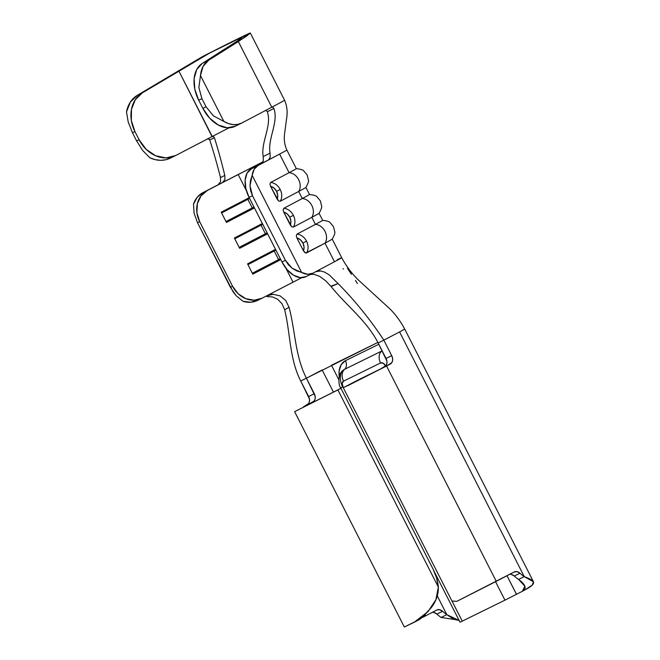 <?xml version="1.0" encoding="UTF-8"?>
<svg xmlns="http://www.w3.org/2000/svg" width="660" height="660" viewBox="0 0 660 660"><rect width="100%" height="100%" fill="white"/><g stroke="black" fill="none" stroke-linecap="round" stroke-linejoin="round"><path stroke-width="0.99" d="M271.879 107.168L273.017 106.557L271.854 107.176L272.959 107.308L273.867 108.496C278.875 121.985 267.391 139.144 270.055 153.153C267.391 139.144 278.875 121.985 273.867 108.496L267.275 111.771C272.291 125.317 260.551 142.519 263.216 156.577L270.055 153.153L270.188 157.319L268.529 159.968L279.617 154.085L289.096 172.681L270.625 182.482L269.94 184.016L270.559 186.26A8.704 6.88 62.1 0 1 276.581 191.342L280.203 189.494A11.599 9.174 -117.9 0 0 270.625 182.482L269.94 184.016L270.559 186.26L278.57 200.962L280.195 201.275L298.666 191.474L302.263 198.528A39.633 0.503 -27 0 0 309.499 194.494L305.91 187.44A39.633 0.503 153 0 1 298.666 191.474L302.263 198.528L283.784 208.321L283.107 209.855L283.726 212.099A8.704 6.88 62.1 0 1 289.748 217.181L293.37 215.333A11.599 9.174 -117.9 0 0 283.784 208.321L283.107 209.855L283.726 212.099L291.736 226.801L293.362 227.114L311.834 217.313L315.43 224.367A39.633 0.503 -27 0 0 322.666 220.333L319.077 213.287A39.633 0.503 153 0 1 311.834 217.313L315.43 224.367L296.95 234.16L296.274 235.694L296.885 237.938A8.704 6.88 62.1 0 1 302.915 243.02L306.537 241.172A11.599 9.174 -117.9 0 0 296.95 234.16L296.274 235.694L296.885 237.938L303.46 250.833L305.762 253.044L325 243.152L334.48 261.756L315.727 271.697L320.735 270.922M462.264 621.134L504.958 600.154L495.561 581.716L504.958 600.154L460.63 621.926L462.264 621.134L452.248 601.491L462.264 621.134M511.36 574.431L514.297 576.031A30.938 23.348 -116.2 0 0 518.562 579.406L524.255 576.609L399.58 331.922L383.831 340.164L399.58 331.922L524.255 576.609L533.478 581.79L532.207 585.139L525.616 589.52C538.345 582.796 534.171 580.495 524.255 576.609A30.938 23.348 63.8 0 1 519.989 573.235L514.297 576.031A30.938 23.348 63.8 0 0 518.562 579.406L524.255 576.609A30.938 23.348 -116.2 0 1 519.989 573.235L517.052 571.634L514.181 571.972L456.803 601.351L496.27 581.344L386.554 366.011L380.861 368.808L386.084 365.5L386.884 363.421L386.867 360.954L378.139 342.961C366.754 320.628 346.417 305.671 331.122 286.555C346.417 305.671 366.754 320.628 378.139 342.961L383.831 340.164C370.4 319.745 355.154 300.877 338.093 283.569C355.154 300.877 370.4 319.745 383.831 340.164L391.726 355.666L392.56 358.157L392.576 360.624L391.776 362.703L386.554 366.011L347.515 385.82L360.88 378.535L343.332 387.692L342.895 386.859A4.835 3.168 62.4 0 1 343.546 381.15L380.539 362.967A10.148 7.664 -116.2 0 1 381.62 351.12A14.833 9.727 -117.6 0 1 382.173 350.881A14.833 9.727 -117.6 0 0 381.62 351.12A7.384 5.569 63.8 0 0 382.066 350.674A7.384 5.569 -116.2 0 1 381.62 351.12A10.148 7.664 63.8 0 0 380.539 362.967A4.835 3.168 62.4 0 1 385.58 365.879L383.196 363.239L380.539 362.967L343.546 381.15L342.177 383.402L343.324 387.7L390.274 364.064L386.554 366.011L496.27 581.344L514.181 571.972A6.765 5.107 -116.2 0 1 514.272 571.923A6.765 5.107 -116.2 0 1 519.989 573.235L514.297 576.031A6.765 5.107 63.8 0 0 509.545 574.398M213.51 135.828A45.441 0.569 -27 0 1 220.3 132.322A45.441 0.569 -27 0 1 229.045 127.825A45.441 0.569 -27 0 0 220.3 132.322A45.441 0.569 -27 0 0 213.51 135.828L175.708 155.512L165.998 157.913L155.628 155.752L146.173 149.358L139.078 139.706L134.929 131.554L131.332 120.499L131.464 109.354L135.3 99.685L142.304 92.887L209.187 53.328A45.441 0.569 153 0 1 241.593 37.397L241.75 37.488M185.707 66.726L209.187 53.328L202.62 56.521L250.074 33.198L202.62 56.521L137.371 95.287L202.62 56.521A55.102 0.693 153 0 1 250.313 33A55.102 0.693 153 0 1 250.074 33.198L238.342 41.563L271.788 107.209L241.816 122.999L237.765 124.41L233.293 124.608L228.591 123.601L223.864 121.415L200.492 75.553L203.074 66.404L208.626 60.274L238.342 41.563L271.788 107.209L241.816 122.999A30.938 20.947 -116.3 0 1 241.494 123.164A30.938 20.947 -116.3 0 1 223.864 121.415L213.345 115.83L206.052 106.78L201.894 98.629L198.858 87.4L200.492 75.553L223.864 121.415L213.345 115.83L206.052 106.78L202.859 108.364L198.709 100.213L201.894 98.629L206.052 106.78L202.859 108.364L209.649 118.165L218.221 124.987L227.279 127.793L235.438 126.159M218.031 184.783L220.588 181.772L220.465 177.523C217.363 165.099 213.799 152.592 209.773 139.994L208.444 138.79M277.81 104.008A55.102 0.693 -27 0 0 284.542 100.18A55.102 0.693 153 0 1 277.81 104.008A55.102 0.693 153 0 1 273.017 106.557A55.102 0.693 -27 0 0 277.81 104.008M241.593 37.397L236.602 41.712L202.249 63.434L208.626 60.274L246.46 36.201L250.074 33.198L241.593 37.397C242.137 37.43 241.543 38.107 239.827 39.435L202.249 63.434L196.73 69.506L194.131 78.556L194.824 89.298L198.709 100.213L202.859 108.364A30.938 20.947 63.7 0 0 235.117 126.316L241.494 123.164M265.419 110.385L266.854 111.029M212.017 136.612L178.786 70.851L212.248 136.513L175.708 155.512A30.938 25.459 -116 0 1 175.205 155.76A30.938 25.459 -116 0 1 139.078 139.706L136.612 140.902L132.462 132.759L134.929 131.554L139.078 139.706L136.612 140.902L142.717 150.529L149.861 157.781L155.215 159.654L160.636 160.314L165.899 159.728L170.775 157.913M178.786 70.851L142.304 92.887L137.371 95.287L130.325 102.16L126.497 111.919L128.238 122.1L132.462 132.759L136.612 140.902L142.717 150.529L149.861 157.781A30.938 25.459 64 0 0 170.272 158.169L175.205 155.76M208.626 60.274L202.249 63.434A30.938 20.947 63.7 0 0 198.709 100.213L201.894 98.629L198.858 87.4L200.492 75.553A30.938 20.947 -116.3 0 1 208.626 60.274M132.462 132.759L134.929 131.554A30.938 25.459 -116 0 1 142.304 92.887L137.371 95.287A30.938 25.459 64 0 0 126.497 111.919L128.238 122.1L132.462 132.759M271.854 107.176L272.959 107.308L273.867 108.496L267.275 111.771C272.291 125.317 260.551 142.519 263.216 156.577L263.332 160.801L261.69 163.367L263.323 160.817L263.216 156.577L270.055 153.153L270.171 157.393L268.529 159.968L251.163 168.952L246.997 173.242L245.14 180.155L245.866 188.644L249.067 197.414L252.491 195.706L250.684 190.847L250.008 185.674L250.503 180.411L254.141 169.315L258.01 165.544L268.529 159.968L251.163 168.952L279.617 154.085A39.633 0.503 -27 0 0 286.861 150.059A39.633 0.503 153 0 1 279.617 154.085L289.096 172.681A39.633 0.503 -27 0 0 296.34 168.655L286.861 150.059C284.567 144.895 283.8 139.45 284.575 133.724L286.638 118.338C287.727 111.977 287.026 105.93 284.551 100.18L250.313 33M220.465 177.523L224.804 175.461L220.465 177.523C217.363 165.099 213.799 152.592 209.773 139.994L214.434 137.734C218.369 150.398 221.826 162.97 224.804 175.461C221.826 162.97 218.369 150.398 214.434 137.734L213.485 136.686L212.231 136.521L213.485 136.686L214.434 137.734L209.748 139.953M209.261 139.276L207.347 138.872M224.804 175.461L224.945 179.611L222.354 182.696L263.018 161.824L238.161 174.504L246.37 190.616L238.161 174.504L203.024 192.571L197.208 197.29L193.512 204.121L194.073 213.155L197.513 222.725L233.054 291.753L236.123 295.68L243.028 301.315L250.693 302.247L257.878 300.234M337.169 259.768C343.802 256.6 342.903 257.26 334.48 261.756C342.903 257.26 343.802 256.6 337.169 259.768M399.58 331.922L404.72 329.109M266.764 295.787L301.686 277.703L293.024 282.166L285.887 268.166L293.024 282.166L262.193 298.155L266.45 295.944L273.158 294.294L280.054 295.853L285.714 300.457L289.039 307.23C295.325 330.775 295.036 355.872 306.413 378.205L315.142 396.198L315.158 398.665L314.358 400.744L309.144 404.052L303.451 406.849L312.856 402.113L303.451 406.849L308.665 403.54L309.466 401.47L309.449 398.995L300.721 381.001C289.393 358.784 290.466 333.44 284.666 309.82C290.466 333.44 289.393 358.784 300.721 381.001L377.866 342.433L331.452 365.244L338.795 379.665L331.452 365.244M322.41 220.399A39.633 0.503 153 0 1 315.43 224.367A11.599 9.174 62.1 0 1 325.009 231.379A11.599 9.174 62.1 0 1 325 243.152A39.633 0.503 -27 0 0 332.236 239.143A39.633 0.503 153 0 1 325 243.152L334.48 261.756L312.865 273.207L307.626 274.271L296.587 270.864L292.058 268.191L288.272 264.619L285.409 260.304L281.985 262.012L287.174 269.726L293.568 275.203L300.185 277.629L306.017 276.614A24.172 14.784 63.6 0 1 305.811 276.721A24.172 14.784 63.6 0 1 281.985 262.012L249.067 197.414L281.985 262.012L285.409 260.304L252.491 195.706L285.409 260.304L292.058 268.191L301.661 272.506L252.136 175.312L301.661 272.506A24.172 14.784 -116.4 0 0 312.659 273.314L305.811 276.721M249.2 197.67L221.215 212.182L226.454 222.461L254.438 207.95L226.454 222.461L221.215 212.182L249.2 197.67M262.366 223.509L234.382 238.021L239.621 248.3L267.605 233.788L239.621 248.3L234.382 238.021L262.366 223.509M275.534 249.348L247.549 263.86L252.788 274.139L280.772 259.627L252.788 274.139L247.549 263.86L275.534 249.348M261.715 298.386L257.4 300.473A24.172 20.988 64.3 0 1 243.028 301.315L236.123 295.68L230.431 287.323L232.584 286.283L230.431 287.323L197.513 222.725L199.675 221.686L232.584 286.283A24.172 20.988 -115.7 0 0 261.715 298.386A24.172 20.988 -115.7 0 0 262.193 298.155L254.232 300.209L245.8 298.675L238.202 293.791L232.584 286.283L199.675 221.686L196.894 212.71L197.373 203.626L201.044 195.822L207.339 190.484L222.346 182.704L203.024 192.571L222.346 182.704L224.986 179.479M312.659 273.314A24.172 14.784 -116.4 0 0 312.865 273.207L315.727 271.697L319.688 270.831L324.283 271.953L329.15 274.816L338.093 283.569L330.85 286.226M265.411 233.78L261.022 225.167L234.77 238.788L261.022 225.167L262.465 223.707L261.022 225.167A35.285 0.446 153 0 1 262.754 224.276A35.285 0.446 -27 0 0 261.022 225.167L265.411 233.78L239.159 247.401L265.411 233.78A35.285 0.446 153 0 1 267.143 232.889A35.285 0.446 -27 0 0 265.411 233.78L267.481 233.558L265.411 233.78M309.243 194.56A39.633 0.503 153 0 1 302.263 198.528A11.599 9.174 62.1 0 1 311.842 205.532A11.599 9.174 62.1 0 1 311.834 217.313A39.633 0.503 -27 0 0 319.069 213.304C321.23 209.41 322.072 206.935 321.585 205.887L320.323 200.813L316.957 196.812C316.396 195.797 313.904 195.022 309.482 194.486M311.834 217.313A11.599 9.174 -117.9 0 0 311.842 205.532A11.599 9.174 -117.9 0 0 302.263 198.528L283.784 208.321A11.599 9.174 62.1 0 1 293.37 215.333A11.599 9.174 62.1 0 1 293.362 227.114L311.834 217.313M283.726 212.099L287.158 213.889L289.748 217.181L290.878 221.199L290.293 224.994L283.726 212.099M252.244 207.941L247.855 199.328L221.603 212.941L247.855 199.328L249.298 197.868L247.855 199.328A35.285 0.446 153 0 1 249.587 198.437A35.285 0.446 -27 0 0 247.855 199.328L252.244 207.941L225.992 221.554L252.244 207.941A35.285 0.446 153 0 1 253.976 207.05A35.285 0.446 -27 0 0 252.244 207.941L254.323 207.718L252.244 207.941M278.578 259.619L274.189 251.006L247.937 264.627L274.189 251.006L275.632 249.546L274.189 251.006A35.285 0.446 153 0 1 275.921 250.115A35.285 0.446 -27 0 0 274.189 251.006L278.578 259.619L252.326 273.24L278.578 259.619A35.285 0.446 153 0 1 280.31 258.728A35.285 0.446 -27 0 0 278.578 259.619L280.649 259.397L278.578 259.619M296.076 168.721A39.633 0.503 153 0 1 289.096 172.681A11.599 9.174 62.1 0 1 298.675 179.693A11.599 9.174 62.1 0 1 298.666 191.474A39.633 0.503 -27 0 0 305.902 187.465C308.063 183.571 308.905 181.096 308.418 180.048L307.156 174.974L303.798 170.973C303.229 169.958 300.737 169.183 296.315 168.646M298.666 191.474A11.599 9.174 -117.9 0 0 298.675 179.693A11.599 9.174 -117.9 0 0 289.096 172.681L270.625 182.482A11.599 9.174 62.1 0 1 280.203 189.494A11.599 9.174 62.1 0 1 280.195 201.275L298.666 191.474M270.559 186.26L273.991 188.05L276.581 191.342L277.712 195.36L277.126 199.155L270.559 186.26M325 243.152A11.599 9.174 -117.9 0 0 325.009 231.379A11.599 9.174 -117.9 0 0 315.43 224.367L296.95 234.16A11.599 9.174 62.1 0 1 306.537 241.172A11.599 9.174 62.1 0 1 306.529 252.953L325 243.152M296.885 237.938L300.325 239.728L302.915 243.02L304.046 247.038L303.46 250.833L296.885 237.938M280.203 189.494L276.581 191.342A8.704 6.88 62.1 0 1 277.126 199.155L278.57 200.962L280.195 201.275A11.599 9.174 -117.9 0 0 280.203 189.494M306.537 241.172L302.915 243.02A8.704 6.88 62.1 0 1 303.46 250.833L304.903 252.64L306.529 252.953A11.599 9.174 -117.9 0 0 306.537 241.172M293.37 215.333L289.748 217.181A8.704 6.88 62.1 0 1 290.293 224.994L291.736 226.801L293.362 227.114A11.599 9.174 -117.9 0 0 293.37 215.333M203.024 192.571A24.172 20.988 64.3 0 0 193.512 204.121L194.073 213.155L197.513 222.725L199.675 221.686A24.172 20.988 -115.7 0 1 207.339 190.484L203.024 192.571M258.01 165.544L251.163 168.952A24.172 14.784 63.6 0 0 249.067 197.414L252.491 195.706L250.008 185.674L252.136 175.312A24.172 14.784 -116.4 0 1 258.01 165.544M338.093 283.569L331.122 286.555L325.685 280.805L319.704 276.375L313.879 274.238M322.162 369.963L333.432 392.081L322.162 369.963L306.413 378.205C295.036 355.872 295.325 330.775 289.039 307.23L284.666 309.82L282.067 303.798L277.695 299.277L272.464 296.917L266.879 296.587M343.142 370.301A14.833 9.727 -117.6 0 1 344.619 369.303A10.148 7.664 63.8 0 0 343.546 381.15A10.148 7.664 -116.2 0 1 344.619 369.303L381.62 351.12L344.619 369.303A7.384 5.569 63.8 0 0 345.403 360.69L378.807 344.272L345.403 360.69L341.187 364.633L339.141 370.978L339.232 376.777A22.102 14.495 62.4 0 1 345.403 360.69A7.384 5.569 -116.2 0 1 344.619 369.303A14.833 9.727 -117.6 0 0 343.142 370.301A14.833 9.727 -117.6 0 0 342.623 386.81L340.634 387.907L342.895 386.859L340.634 387.907L340.865 388.369M433.117 569.201L340.956 388.319L303.229 407.278L337.887 389.928L438.347 587.087L436.615 578.003L433.117 569.201L340.956 388.319L294.616 411.667L337.887 389.928L438.347 587.087L435.913 599.684L428.15 611.482L414.117 622.331L404.332 627L419.496 619.484L414.117 622.331L423.25 616.184L431.516 607.39C436.276 600.88 438.553 594.107 438.347 587.087A38.668 29.189 -116.2 0 0 433.117 569.201M433.95 612.472L436.879 614.081L442.571 611.284A30.938 23.348 63.8 0 0 446.837 614.65L441.144 617.446A30.938 23.348 -116.2 0 1 436.879 614.081A30.938 23.348 63.8 0 0 441.144 617.446L446.837 614.65A30.938 23.348 -116.2 0 1 442.571 611.284L439.634 609.675L436.763 610.013L422.903 617.265L436.763 610.013A6.765 5.107 -116.2 0 1 436.854 609.964A6.765 5.107 -116.2 0 1 442.571 611.284L436.879 614.081A6.765 5.107 63.8 0 0 432.127 612.439M454.649 619.517L459.129 620.458L446.837 614.65L437.266 595.873L446.837 614.65L454.204 619.476M357.811 380.135L380.861 368.808L357.811 380.135M525.616 589.52L522.365 591.302L524.865 586.179L518.562 579.406C525.74 584.702 527.01 588.662 522.365 591.302L504.958 600.154L516.458 594.322L506.987 575.735L516.524 594.289M522.283 591.343L526.218 589.198M404.728 329.109L533.478 581.79M343.283 387.75L451.952 601.021L456.803 601.351M441.144 617.446L454.22 619.468M425.403 614.955L419.496 619.484L428.389 611.226M378.139 342.961L383.831 340.164L391.726 355.666L386.034 358.462L378.139 342.961M300.721 381.001L306.413 378.205L314.317 393.715L308.624 396.511L300.721 381.001M342.944 268.95L343.546 268.81M347.44 268.282L351.458 274.346M355.476 280.409L357.39 283.495M313.937 274.247L310.258 274.51M266.45 295.944C269.932 294.575 272.167 294.022 273.158 294.294L280.054 295.853L285.714 300.457L289.039 307.23L284.666 309.82M307.164 404.91A6.765 5.107 63.8 0 0 308.624 396.511L314.317 393.715A6.765 5.107 -116.2 0 1 312.856 402.113L307.164 404.91M384.582 366.861A6.765 5.107 63.8 0 0 386.034 358.462L391.726 355.666A6.765 5.107 -116.2 0 1 390.274 364.064L384.582 366.861M209.773 139.994L208.552 138.823M322.649 220.325C327.071 220.861 329.563 221.636 330.124 222.651L333.481 226.652L334.752 231.726C335.239 232.782 334.397 235.249 332.236 239.143L341.715 257.722C346.508 266.599 352.308 274.255 359.131 280.69L390.192 309.161C395.851 314.878 400.694 321.527 404.72 329.117M434.503 572.129L460.004 622.19M428.521 611.02L428.142 611.498M404.324 627L294.616 411.667M343.241 370.219C337.565 373.75 338.357 385.333 340.634 387.907"/></g></svg>
